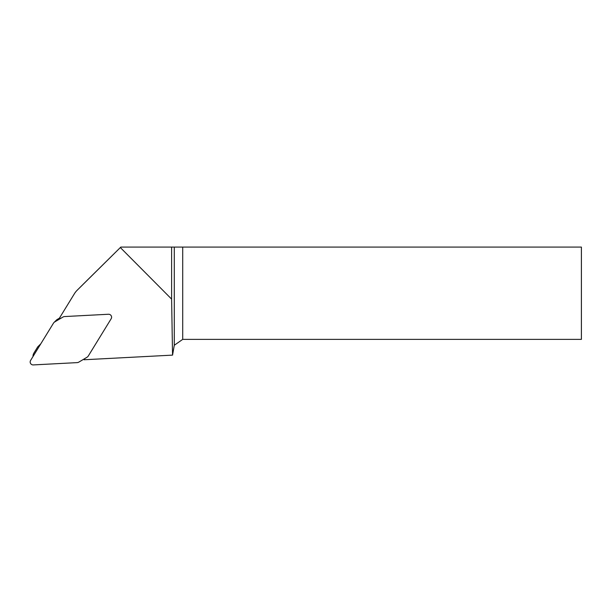 <?xml version="1.0" encoding="UTF-8"?>
<svg xmlns="http://www.w3.org/2000/svg" width="612" height="612" viewBox="0 0 612 612"><rect width="100%" height="100%" fill="white"/><g stroke="black" fill="none" stroke-linecap="round" stroke-linejoin="round"><path stroke-width="0.92" d="M84.823 358.555L84.089 359.757L172.546 355.121L171.612 299.107L120.342 247.546L77.112 290.302A18.459 18.253 -134.8 0 0 77.081 290.34A18.459 18.253 -134.8 0 0 74.419 293.699L59.272 318.385L60.856 318.301M171.612 299.107L171.612 247.08L120.816 247.08L120.342 247.546M172.63 354.677L174.282 345.267L174.282 247.08L171.612 247.08M174.282 247.08L182.713 247.08L182.713 339.369L581.4 339.369L581.4 247.08L182.713 247.08M88.059 279.416A18.658 18.459 135.2 0 1 88.097 279.378A18.658 18.459 135.2 0 1 88.136 279.347L120.816 247.08M182.713 339.369L174.282 345.267M39.428 346.048A31.38 31.036 45.2 0 1 37.707 346.889L33.882 353.116A5.906 5.845 -134.8 0 0 33.033 356.467M37.707 346.889L40.805 343.799M111.162 318.745L88.281 356.023A3.695 3.649 45.2 0 1 87.049 357.24L78.818 362.113A3.695 3.649 45.2 0 1 77.15 362.618L33.293 364.92A2.953 2.922 45.2 0 1 30.6 360.43L53.481 323.159A3.695 3.649 45.2 0 1 54.713 321.935L62.944 317.062A3.695 3.649 45.2 0 1 64.612 316.557L108.469 314.254A2.953 2.922 45.2 0 1 111.162 318.745M59.395 318.179L57.168 319.502A3.695 3.649 -134.8 0 0 56.465 320.045L54.009 322.486M77.112 290.302L88.136 279.347M57.168 319.502L54.713 321.935M88.097 279.378L77.081 290.34"/></g></svg>
